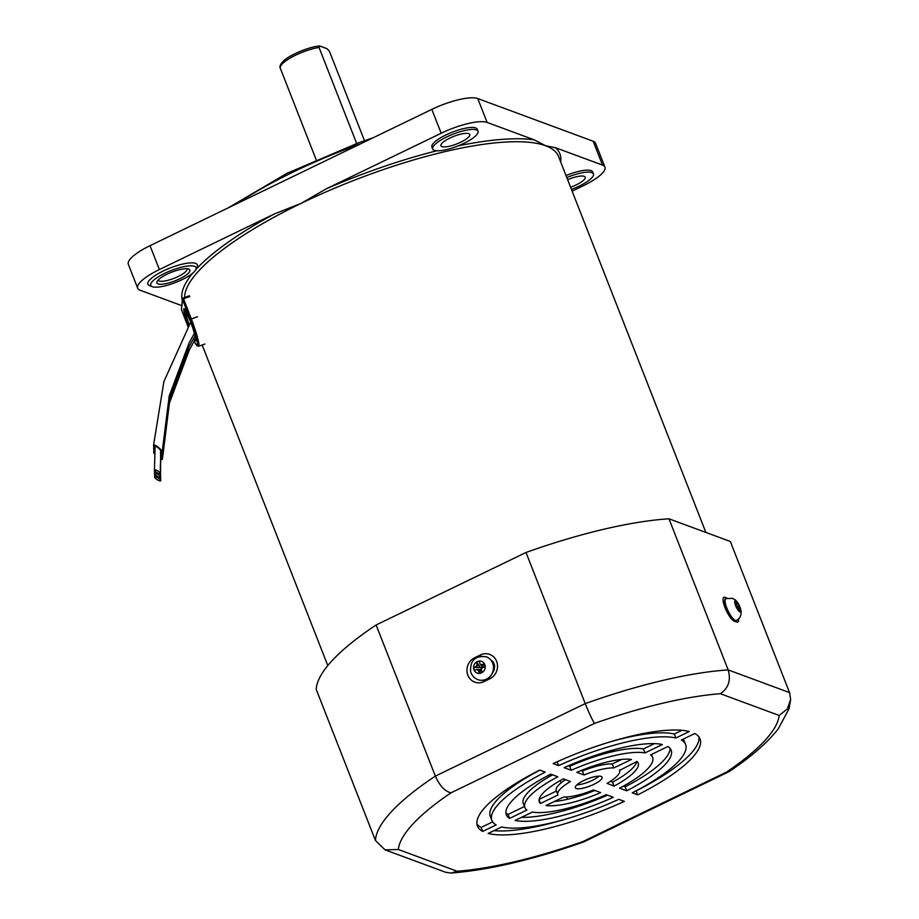<?xml version="1.0" encoding="UTF-8"?>
<svg xmlns="http://www.w3.org/2000/svg" width="919" height="919" viewBox="0 0 919 919"><rect width="100%" height="100%" fill="white"/><g stroke="black" fill="none" stroke-linecap="round" stroke-linejoin="round"><path stroke-width="1.38" d="M735.878 600.842A6.249 1.7 64.2 0 0 735.292 604.771A6.249 1.7 64.2 0 0 739.669 611.767A6.249 1.7 64.2 0 0 740.254 607.838A6.249 1.7 64.2 0 0 735.878 600.842M725.665 598.66A12.177 3.32 64.2 0 0 725.516 598.717A12.177 3.32 64.2 0 0 725.976 606.678A12.177 3.32 64.2 0 0 736.119 620.635A12.177 3.32 64.2 0 0 736.257 620.543M735.648 605.207L738.037 603.898L738.956 605.368A24.331 9.879 154.6 0 1 739.669 606.368A22.619 19.839 -157.6 0 1 740.622 609.09A24.331 8.489 -13 0 0 739.933 608.194L739.818 609.021A24.331 22.079 -46.5 0 1 740.209 611.79A22.619 3.377 -164.8 0 0 739.646 611.422A22.619 3.377 -164.8 0 0 738.979 611.032A24.331 20.7 112.5 0 0 738.531 608.229L737.601 606.747A24.331 8.489 -13 0 0 735.958 606.207A22.619 12.648 -93.1 0 0 735.016 603.484A24.331 9.879 154.6 0 1 736.624 603.932L736.751 603.094L735.476 604.713M738.037 603.898A24.331 22.079 -46.5 0 0 736.659 601.543A22.619 10.568 -58.3 0 0 736.062 601.118A22.619 10.568 -58.3 0 0 735.418 600.773A24.331 20.7 112.5 0 1 736.751 603.094M739.933 608.194L738.75 609.366M736.659 601.543L736.245 602.14M739.669 606.368L737.842 606.908M583.634 780.587A14.382 3.768 158.6 0 0 575.34 787.721A14.382 3.768 158.6 0 0 593.835 784.366A14.382 3.768 158.6 0 0 602.129 777.221A14.382 3.768 158.6 0 0 583.634 780.587M576.914 784.815A14.382 3.768 158.6 0 0 592.284 780.38A14.382 3.768 158.6 0 0 598.993 776.164M571.181 808.605L570.71 807.433M567.517 799.266L566.621 796.991M561.095 782.873L560.199 780.599M728.778 771.765L583.508 842.022C533.066 859.713 488.942 870.063 451.137 873.05L445.623 872.257L385.05 849.857L375.457 840.529L316.228 689.399A221.238 58 158.6 0 1 376.124 624.977L435.353 776.107C439.753 785.894 444.98 791.454 451.057 792.787A203.524 53.359 158.6 0 0 398.329 849.501L457.088 871.223A203.524 53.359 158.6 0 0 582.922 841.563L726.412 772.155L729.238 771.489C751.053 756.969 767.388 742.759 778.244 728.859L789.076 708.675L790.662 699.439L789.547 692.604L730.329 541.475L668.963 518.787A221.238 58 158.6 0 0 526.001 552.48L376.124 624.977M726.412 772.155A203.524 53.359 158.6 0 0 779.14 715.453L720.393 693.719C728.503 688.078 731.099 680.14 728.181 669.917L668.963 518.787M720.393 693.719A203.524 53.359 158.6 0 0 594.547 723.391C592.364 720.174 589.251 713.581 585.231 703.609L526.001 552.48M509.608 818.404L526.943 810.018A68.615 17.989 -21.4 0 1 524.852 807.514A68.615 17.989 -21.4 0 1 557.856 776.773L550.757 774.154A88.534 23.216 -21.4 0 0 506.312 814.774A88.534 23.216 -21.4 0 0 509.608 818.404L508.046 814.429A88.534 23.216 -21.4 0 1 505.887 812.649M613.306 797.29L606.207 794.659A68.615 17.989 -21.4 0 1 532.434 812.051L515.099 820.437A88.534 23.216 -21.4 0 0 613.306 797.29M667.872 746.538L650.537 754.924A68.615 17.989 -21.4 0 1 652.616 757.44A68.615 17.989 -21.4 0 1 619.624 788.169L626.724 790.799A88.534 23.216 -21.4 0 0 671.169 750.168A88.534 23.216 -21.4 0 0 667.872 746.538M570.4 781.587L563.393 778.83A53.118 13.923 158.6 0 0 539.281 801.85A53.118 13.923 158.6 0 0 540.475 803.47L558.028 794.981A33.199 8.708 158.6 0 1 557.833 794.59A33.199 8.708 158.6 0 1 570.4 781.587M563.657 797.026L545.966 805.504A53.118 13.923 158.6 0 0 600.67 792.615L593.479 789.949A33.199 8.708 158.6 0 1 563.657 797.026M619.647 770.363A33.199 8.708 158.6 0 1 607.068 783.356L614.087 786.124A53.118 13.923 158.6 0 0 638.188 763.092A53.118 13.923 158.6 0 0 637.005 761.472L619.647 770.363A33.199 8.708 158.6 0 0 619.452 769.961M545.243 772.109L539.729 770.076A119.516 31.338 -21.4 0 0 477.466 826.078A119.516 31.338 -21.4 0 0 482.693 831.419L496.145 824.917A104.019 27.271 -21.4 0 1 491.883 820.426A104.019 27.271 -21.4 0 1 545.243 772.109M501.636 826.951L488.184 833.453A119.516 31.338 -21.4 0 0 624.323 801.357L618.82 799.323A104.019 27.271 -21.4 0 1 501.636 826.951M632.238 792.833L637.74 794.866A119.516 31.338 -21.4 0 0 700.014 738.865A119.516 31.338 -21.4 0 0 694.787 733.523L681.335 740.036A104.019 27.271 -21.4 0 1 685.585 744.516A104.019 27.271 -21.4 0 1 632.238 792.833M675.844 738.003L689.296 731.49A119.516 31.338 -21.4 0 0 553.146 763.586L558.66 765.619A104.019 27.271 -21.4 0 1 675.844 738.003L674.282 734.017L681.967 730.306M564.174 767.664L571.273 770.283A68.615 17.989 -21.4 0 1 645.035 752.902L662.381 744.516A88.534 23.216 -21.4 0 0 564.174 767.664M613.823 767.928L631.502 759.439A53.118 13.923 158.6 0 0 576.81 772.339L584.002 774.993A33.199 8.708 158.6 0 1 613.823 767.928L612.261 763.953A33.199 8.708 158.6 0 0 582.439 771.018L584.002 774.993M583.508 842.022L582.922 841.563M779.14 715.453L787.25 709.043L790.662 699.439M451.137 873.05L457.088 871.223M385.05 849.857L398.329 849.501M508.046 814.429L524.462 806.491M524.852 807.514L523.302 803.528A68.615 17.989 -21.4 0 1 552.549 774.82M607.574 795.165A88.534 23.216 -21.4 0 1 521.51 817.336M670.031 748.319A88.534 23.216 -21.4 0 1 625.161 786.813L626.724 790.799M623.369 786.159L625.161 786.813M565.507 779.657A33.199 8.708 158.6 0 0 556.271 790.616L557.833 794.59M539.131 799.392L556.432 791.029M554.237 801.54A53.118 13.923 158.6 0 0 594.811 790.443M610.411 781.311L612.525 782.149A53.118 13.923 158.6 0 0 636.787 761.575M491.883 820.426L490.332 816.451A104.019 27.271 -21.4 0 1 539.855 770.122M492.653 821.873L481.131 827.445A119.516 31.338 -21.4 0 1 476.938 823.987M566.012 819.013A119.516 31.338 -21.4 0 1 493.951 830.673M683.265 739.094A104.019 27.271 -21.4 0 1 684.035 740.542L685.585 744.516M636.063 790.845L637.74 794.866M698.968 736.981A119.516 31.338 -21.4 0 1 636.189 790.891M609.906 741.955A104.019 27.271 -21.4 0 1 674.282 734.017M568.344 765.803L569.711 766.308A68.615 17.989 -21.4 0 1 643.484 748.916L654.408 743.632M612.261 763.953L621.681 759.439M581.107 770.524L582.439 771.018M494.502 665.057A7.743 7.168 -69.7 0 0 491.906 661.393M569.711 766.308L571.273 770.283M643.484 748.916L645.035 752.902M557.144 761.771L558.66 765.619M481.131 827.445L482.693 831.419M612.525 782.149L614.087 786.124M539.062 799.863L540.475 803.47M160.618 450.838A3.538 0.862 -140.1 0 0 160.63 450.804A3.538 0.862 -140.1 0 0 160.63 450.758A3.538 0.862 -140.1 0 0 157.896 447.61A3.538 0.862 -140.1 0 0 155.093 446.542A3.538 0.862 -140.1 0 0 155.081 446.6M160.538 473.538A3.538 0.942 31.9 0 1 157.54 472.963A3.538 0.942 31.9 0 1 154.449 470.149A3.538 0.942 31.9 0 1 154.449 470.137A3.538 0.942 31.9 0 1 157.436 470.712A3.538 0.942 31.9 0 1 160.538 473.526A3.538 0.942 31.9 0 1 160.538 473.538L160.63 450.804M160.538 452.045A5.537 1.333 -140.1 0 0 162.192 451.964A5.537 1.333 -140.1 0 0 157.804 446.921A5.537 1.333 -140.1 0 0 153.53 445.37A5.537 1.333 -140.1 0 0 154.966 447.771M160.308 469.437L160.745 454.319A3.538 0.862 -140.1 0 0 160.745 454.273A3.538 0.862 -140.1 0 0 160.446 453.572M160.653 477.053A3.538 0.942 31.9 0 1 157.643 476.479A3.538 0.942 31.9 0 1 154.553 473.664A3.538 0.942 31.9 0 1 154.553 473.653A3.538 0.942 31.9 0 1 157.54 474.227A3.538 0.942 31.9 0 1 160.653 477.041A3.538 0.942 31.9 0 1 160.653 477.053M160.653 455.56A5.537 1.333 -140.1 0 0 162.295 455.479A5.537 1.333 -140.1 0 0 160.492 452.711M154.886 448.667A5.537 1.333 -140.1 0 0 153.634 448.897A5.537 1.333 -140.1 0 0 154.714 450.861M160.4 471.194L160.848 457.857A3.538 0.862 -140.1 0 0 160.848 457.811A3.538 0.862 -140.1 0 0 160.549 457.099M160.756 480.591A3.538 0.942 31.9 0 1 157.758 480.017A3.538 0.942 31.9 0 1 154.668 477.202A3.538 0.942 31.9 0 1 154.668 477.191A3.538 0.942 31.9 0 1 157.654 477.765A3.538 0.942 31.9 0 1 160.756 480.58A3.538 0.942 31.9 0 1 160.756 480.591L160.572 477.283M160.756 459.098A5.537 1.333 -140.1 0 0 162.41 459.018A5.537 1.333 -140.1 0 0 160.607 456.249M154.633 452.091A5.537 1.333 -140.1 0 0 153.749 452.435A5.537 1.333 -140.1 0 0 154.518 454.009M356.675 143.49L319.031 47.443L319.869 46.053L327.061 48.707L329.45 51.292L364.487 140.699M316.147 159.688L280.341 68.328C279.307 66.754 280.261 64.41 283.213 61.297C287.486 56.323 306.957 47.202 319.284 45.95L319.869 46.053M477.903 661.312A6.249 5.79 -69.7 0 0 473.733 669.089A6.249 5.79 -69.7 0 0 480.867 673.122A6.249 5.79 -69.7 0 0 485.037 665.345A6.249 5.79 -69.7 0 0 477.903 661.312M477.949 679.669A12.177 11.269 -69.7 0 0 478.018 679.692A12.177 11.269 -69.7 0 0 489.77 676.901A12.177 11.269 -69.7 0 0 493.239 664.632A12.177 11.269 -69.7 0 0 486.461 656.855A12.177 11.269 -69.7 0 0 486.404 656.832M476.57 662.128L480.189 667.228L478.707 667.573L476.145 666.493L477.018 664.851A24.331 9.707 70.1 0 1 476.57 662.128A22.619 16.347 1.2 0 1 477.949 661.634A22.619 16.347 1.2 0 1 479.385 661.198A24.331 4.997 -106.9 0 0 479.936 663.886L481.453 664.736A24.331 7.789 167.9 0 1 484.302 663.989A22.619 6.64 80 0 1 485.048 666.93A24.331 3.09 -16 0 0 482.211 667.791L481.338 669.434A24.331 4.997 -106.9 0 0 482.165 672.294A22.619 8.099 154.7 0 1 480.752 672.777A22.619 8.099 154.7 0 1 479.35 673.225L480.717 670.399L478.42 670.399A24.331 9.707 70.1 0 0 479.35 673.225M478.42 670.399L476.904 669.549L479.856 669.48M476.145 666.493A24.331 7.789 167.9 0 0 473.699 667.493A22.619 17.806 -121.2 0 0 474.434 670.433A24.331 3.09 -16 0 1 476.904 669.549M479.936 663.886L482.486 666.47L480.924 667.608L480.189 667.228M481.292 669.17L480.717 670.399M481.28 669.043L480.924 667.608M482.406 667.114L482.544 667.688M479.201 669.549L480.786 669.629L479.201 669.549M473.699 667.493L478.707 667.573M484.302 663.989L482.486 666.47M195.816 269.623A202.513 53.095 -21.4 0 1 274.413 213.909L301.053 203.386A200.296 52.521 158.6 0 0 184.627 297.469M158.148 280.054A15.497 4.067 158.6 0 0 158.194 280.157A15.497 4.067 158.6 0 0 178.114 276.539A15.497 4.067 158.6 0 0 187.039 268.853A15.497 4.067 158.6 0 0 186.994 268.75M567.643 179.71A15.497 4.067 -21.4 0 1 585.219 177.16A15.497 4.067 -21.4 0 1 576.282 184.845A15.497 4.067 -21.4 0 1 570.596 187.223M449.851 138.091A15.497 4.067 -21.4 0 1 469.77 134.473A15.497 4.067 -21.4 0 1 460.844 142.158A15.497 4.067 -21.4 0 1 440.925 145.776A15.497 4.067 -21.4 0 1 449.851 138.091M571.446 189.394A24.342 6.387 158.6 0 0 579.418 186.006A24.342 6.387 158.6 0 0 593.456 173.932A24.342 6.387 158.6 0 0 566.793 177.539M446.714 136.931A24.342 6.387 158.6 0 0 432.677 149.004A24.342 6.387 158.6 0 0 463.98 143.318A24.342 6.387 158.6 0 0 478.006 131.233A24.342 6.387 158.6 0 0 446.714 136.931M478.006 131.233L477.237 129.246A24.342 6.387 158.6 0 0 445.933 134.944A24.342 6.387 158.6 0 0 431.896 147.017L432.677 149.004M164.754 273.311A24.342 6.387 158.6 0 0 152.209 286.659A24.342 6.387 158.6 0 0 182.031 279.686A24.342 6.387 158.6 0 0 195.839 269.566A24.342 6.387 158.6 0 0 187.671 266.028A24.342 6.387 158.6 0 0 164.754 273.311M152.209 286.659L149.51 285.602A26.559 6.961 -21.4 0 1 163.191 271.025A26.559 6.961 -21.4 0 1 188.2 263.087A26.559 6.961 -21.4 0 1 197.103 266.947L195.839 269.566M167.109 274.172A17.702 4.641 -21.4 0 1 188.797 269.106A17.702 4.641 -21.4 0 1 179.676 278.825A17.702 4.641 -21.4 0 1 163.008 284.109A17.702 4.641 -21.4 0 1 157.069 281.547A17.702 4.641 -21.4 0 1 167.109 274.172M593.456 173.932L592.675 171.945A24.342 6.387 158.6 0 0 566.012 175.552M274.413 213.909L159.378 269.554A37.622 9.868 158.6 0 0 137.689 288.21L128.338 264.35A37.622 9.868 -21.4 0 1 150.027 245.683L431.827 109.384A37.622 9.868 -21.4 0 1 477.754 98.551L487.116 122.422A37.622 9.868 158.6 0 0 441.177 133.244L326.142 188.889A202.513 53.095 -21.4 0 1 436.801 150.785M137.689 288.21A37.622 9.868 158.6 0 0 140.125 290.243L181.79 305.659M593.146 141.227A37.622 9.868 -21.4 0 1 595.581 143.261L604.932 167.12A37.622 9.868 158.6 0 0 602.496 165.087L593.146 141.227L477.754 98.551M572.135 191.163L583.243 185.787A37.622 9.868 158.6 0 0 604.932 167.12M182.307 300.203A202.513 53.095 -21.4 0 1 192.818 273.058M458.11 145.891A202.513 53.095 -21.4 0 1 534.215 139.837L545.576 145.742L555.386 147.672L602.496 165.087M487.116 122.422L534.215 139.837M705.872 532.434L558.58 156.575A200.296 52.521 158.6 0 0 545.576 145.742A200.296 52.521 158.6 0 0 301.053 203.386L326.142 188.889M555.386 147.672A202.513 53.095 -21.4 0 1 560.659 161.87M725.803 598.568A12.177 3.32 64.2 0 0 726.274 606.54A12.177 3.32 64.2 0 0 736.406 620.486C740.84 617.993 742.138 613.823 740.3 607.953C735.878 598.269 735.016 600.222 732.454 598.303L725.516 598.717M738.956 605.368L736.923 606.494M360.834 143.72A183.547 48.121 158.6 0 0 359.616 144.157A183.547 48.121 158.6 0 0 236.953 203.639M375.457 840.529A221.238 58 -21.4 0 1 435.353 776.107L585.231 703.609A221.238 58 -21.4 0 1 728.181 669.917L789.547 692.604M738.589 618.958A13.28 3.619 -115.8 0 1 736.67 622.037L734.315 621.164A13.28 3.619 -115.8 0 1 724.93 607.493A13.28 3.619 -115.8 0 1 724.965 597.304L727.067 598.085M480.43 654.948A13.28 12.292 110.3 0 1 496.616 661.312A13.28 12.292 110.3 0 1 489.793 678.808L484.037 681.599A13.28 12.292 110.3 0 1 467.863 675.224A13.28 12.292 110.3 0 1 474.686 657.728L480.43 654.948A4.423 1.206 64.2 0 0 480.97 656.166M594.547 723.391L451.057 792.787M724.115 604.461L725.045 604.013L723.896 603.588M475.054 658.59A4.423 1.206 -115.8 0 1 474.686 657.728M483.578 680.175A4.423 1.206 64.2 0 0 484.037 681.599M489.793 678.808A4.423 1.206 -115.8 0 1 489.31 677.337M734.315 621.164A4.423 4.101 -69.7 0 0 732.144 618.924C732.087 621.29 722.242 603.944 723.598 601.221L723.264 601.991M735.832 620.716A4.423 4.101 110.3 0 1 736.67 622.037M724.965 597.304A4.423 4.101 110.3 0 1 725.263 598.889M724.735 601.118A4.423 4.101 110.3 0 1 723.678 602.473M280.341 68.328A26.559 6.961 -21.4 0 1 292.322 56.863A26.559 6.961 -21.4 0 1 319.031 47.443M188.372 326.015A17.047 1.746 70.2 0 1 183.846 308.945A17.047 1.746 70.2 0 1 190.164 320.788A17.047 1.746 70.2 0 1 195.483 337.721A17.047 1.746 70.2 0 1 193.633 338.376M185.213 309.99A15.933 1.631 -109.8 0 0 189.176 324.683M197.551 316.733L191.336 318.962A23.239 2.378 70.2 0 1 198.688 346.268L204.903 344.028M189.773 296.538L183.559 298.778L183.157 297.997L189.36 295.792M189.371 295.757L183.157 297.997A1.103 1.103 0 0 0 182.433 298.939A1.103 1.08 -174.5 0 0 182.502 299.41L183.559 298.778L191.336 318.962L190.279 319.594L182.502 299.41L181.514 309.76L188.004 326.624L181.514 309.783A1.103 1.08 -174.5 0 1 181.445 309.278A1.103 1.103 0 0 0 181.514 309.783L181.525 309.806M198.688 346.268L196.919 345.705L194.139 341.225A22.136 2.275 -109.8 0 0 197.298 342.201A22.136 2.275 -109.8 0 0 190.279 319.594M183.157 297.997L183.145 298.032A1.103 1.08 -174.5 0 0 182.433 298.939L181.445 309.278M493.124 664.586A12.177 11.269 -69.7 0 0 486.335 656.809C475.41 655.419 470.16 660.29 470.585 671.421C471.677 675.373 474.112 678.119 477.891 679.646A12.177 11.269 -69.7 0 0 489.655 676.855A12.177 11.269 -69.7 0 0 493.124 664.586M477.018 664.851L479.592 665.93M481.453 664.736L482.992 666.149M510.964 786.503A182.376 47.811 158.6 0 0 514.031 785.676M548.907 775.108A182.376 47.811 158.6 0 0 551.228 774.326M604.633 753.695A182.376 47.811 158.6 0 0 612.95 750.007M441.177 133.244L431.827 109.384M150.027 245.683L159.378 269.554M645.724 734.074A182.376 47.811 158.6 0 0 648.538 732.581M724.39 605.403L725.424 604.909M730.479 617.212L731.202 616.856M739.818 608.137L738.6 608.527M736.854 603.932L735.522 604.828M228.234 207.855L286.946 173.335L358.847 142.698L373.332 137.678M651.456 754.488L652.616 757.44M490.39 659.428L493.411 662.208L494.629 665.85L494.054 670.192L492.492 672.961M732.133 618.912L733.305 619.349M154.449 470.149L155.093 446.542M162.192 451.964L169.199 396.043L189.073 342.971L194.403 333.344M153.53 445.37L163.904 381.557L190.704 322.213M154.553 473.664L154.426 469.62M162.295 455.479L169.303 399.558L189.188 346.486L195.069 335.917M153.634 448.897L153.76 446.14M160.457 473.756L160.653 477.041M154.668 477.202L154.53 473.147M162.41 459.018L169.418 403.096L189.303 350.024L194.748 340.179M153.749 452.435L153.875 449.667M185.42 309.404L184.708 309.347L190.164 320.811C193.484 328.393 196.482 341.673 195.701 339.892L196.218 339.398M510.079 787.078L513.261 786.227M547.356 775.935L551.653 774.487M606.517 753.189L614.662 749.559M202.169 345.016L327.796 665.586M646.666 733.948L649.572 732.409"/></g></svg>
